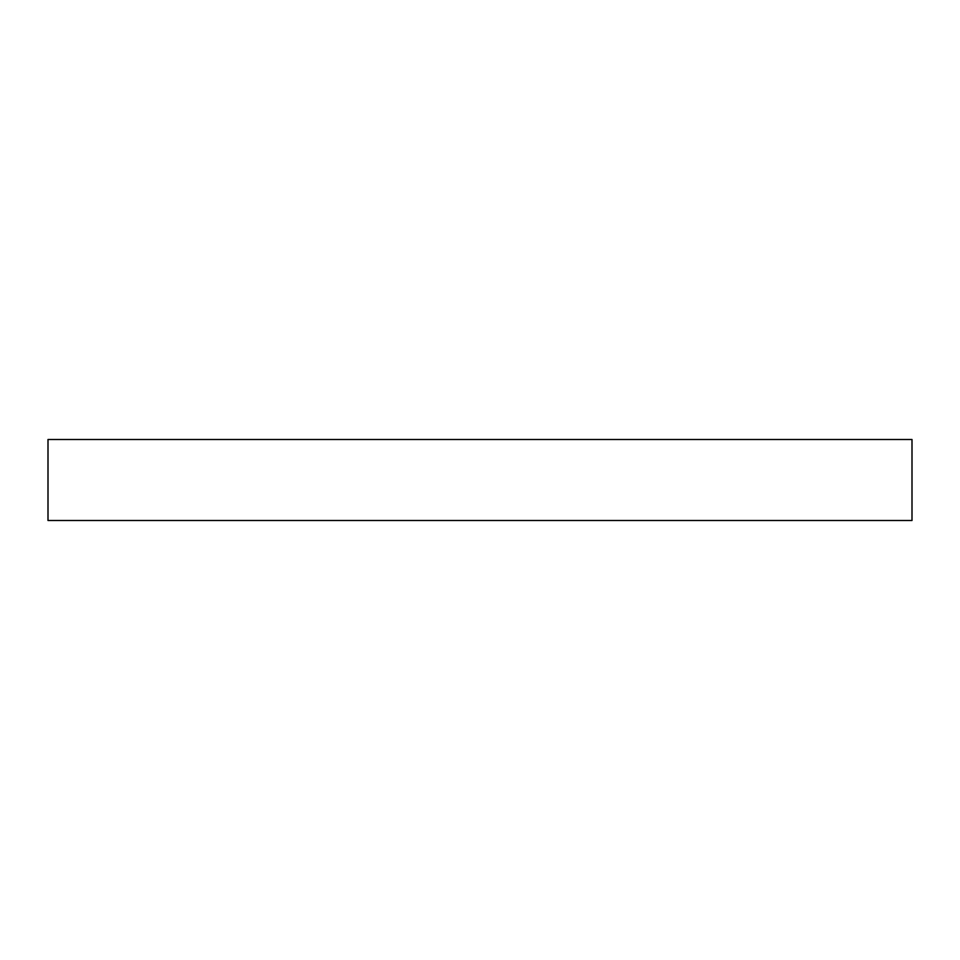 <?xml version="1.0" encoding="UTF-8"?>
<svg xmlns="http://www.w3.org/2000/svg" width="960" height="960" viewBox="0 0 960 960"><rect width="100%" height="100%" fill="white"/><g stroke="black" fill="none" stroke-linecap="round" stroke-linejoin="round"><path stroke-width="1.44" d="M48 520.5L48 439.5L912 439.5L912 520.5L48 520.5"/></g></svg>
